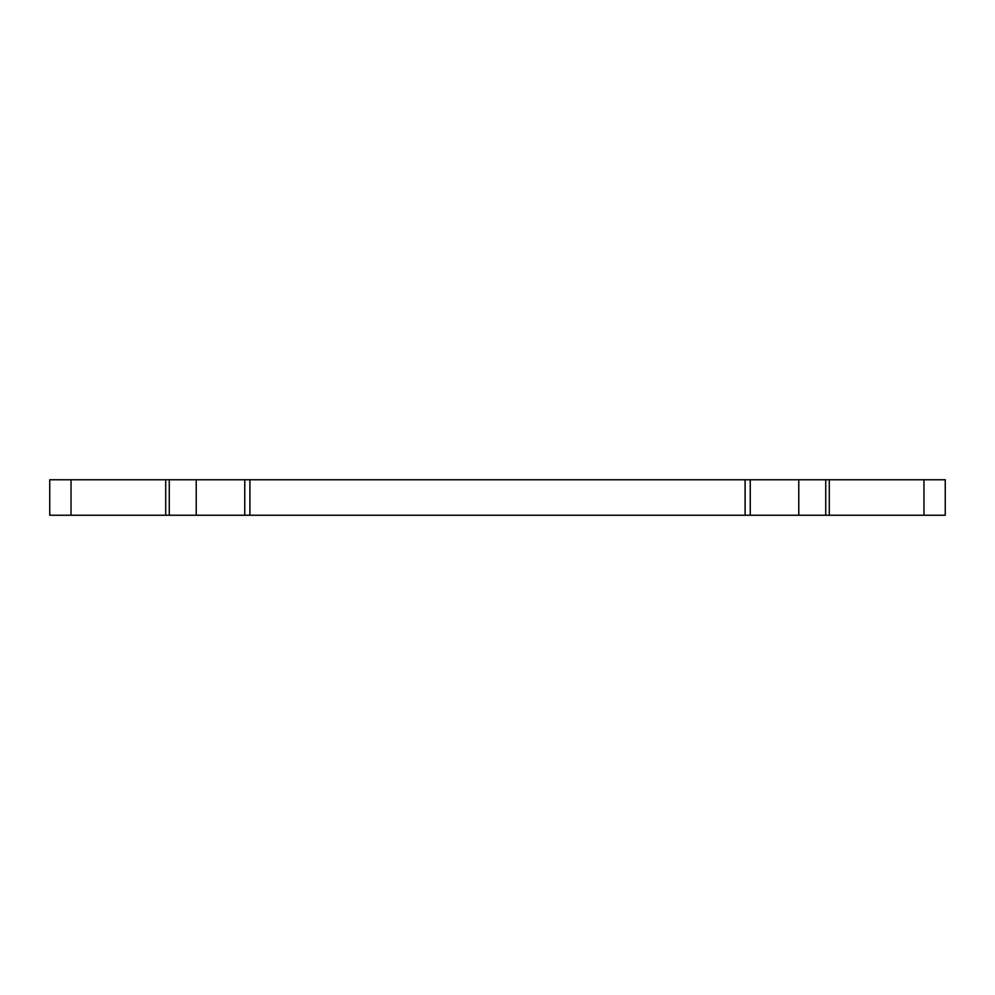 <?xml version="1.0" encoding="UTF-8"?>
<svg xmlns="http://www.w3.org/2000/svg" width="995" height="995" viewBox="0 0 995 995"><rect width="100%" height="100%" fill="white"/><g stroke="black" fill="none" stroke-linecap="round" stroke-linejoin="round"><path stroke-width="1.49" d="M169.274 515.236L169.274 479.764L49.75 479.764L49.75 515.236L945.25 515.236L945.25 479.764L825.726 479.764L825.726 515.236M169.274 479.764L196.226 479.764L196.226 515.236M798.774 515.236L798.774 479.764L196.226 479.764M798.774 479.764L825.726 479.764M165.717 479.764L165.717 515.236M244.745 479.764L244.745 515.236M249.907 479.764L249.907 515.236M745.093 479.764L745.093 515.236M750.255 479.764L750.255 515.236M829.283 479.764L829.283 515.236M923.969 479.764L923.969 515.236M71.031 479.764L71.031 515.236"/></g></svg>
